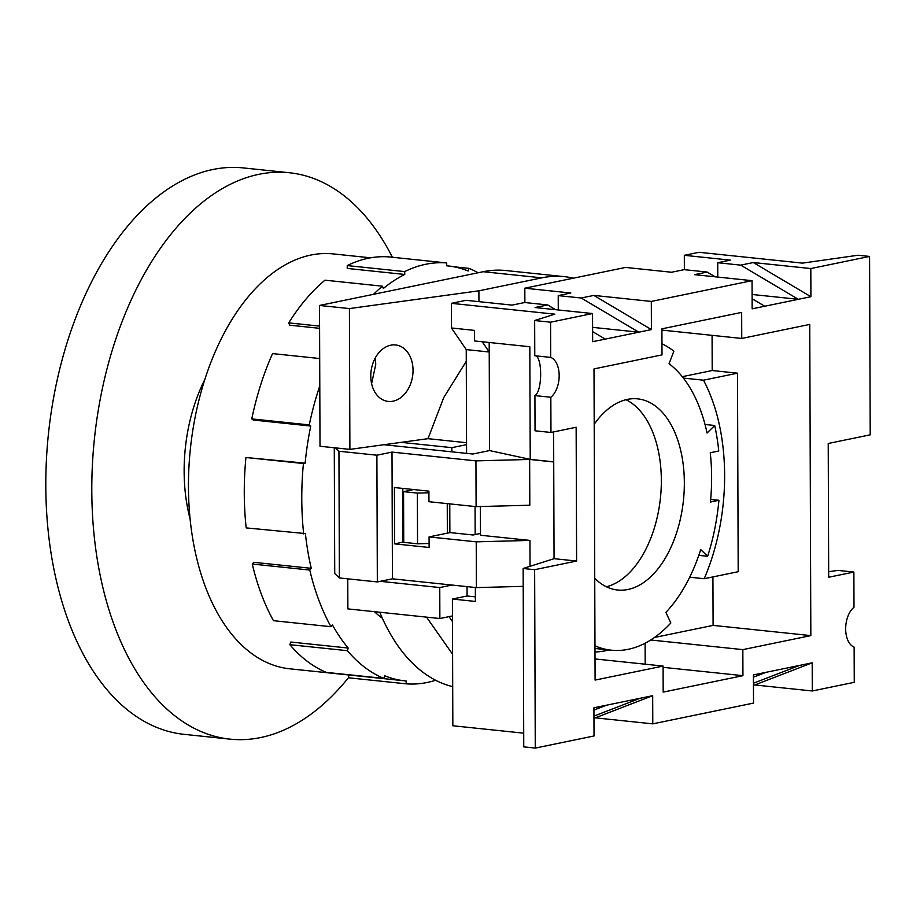 <?xml version="1.0" encoding="UTF-8"?>
<svg xmlns="http://www.w3.org/2000/svg" width="916" height="916" viewBox="0 0 916 916"><rect width="100%" height="100%" fill="white"/><g stroke="black" fill="none" stroke-linecap="round" stroke-linejoin="round"><path stroke-width="1.37" d="M594.988 651.974A160.529 93.672 96 0 0 605.224 650.795A160.529 93.672 96 0 0 608.831 649.936M810.832 635.612L809.744 324.424L741.754 338.451L741.662 312.402L661.913 328.833L662.005 354.881L594.003 368.908L595.091 680.084L663.092 666.069L663.173 692.118L742.933 675.676L742.842 649.627L810.832 635.612L713.095 625.388L712.923 576.92M853.998 607.251A21.377 12.469 96 0 0 845.663 628.926A21.377 12.469 96 0 0 854.136 647.12L854.262 682.317L812.286 690.973L812.194 662.818L753.421 674.92L753.524 703.087L652.787 723.858L652.684 695.691L606.518 705.206L593.923 707.805L594.026 735.972L535.265 748.086L534.635 569.695L576.611 561.039L576.141 427.268L550.963 432.466L550.837 397.258A21.377 12.469 96 0 0 559.172 375.594A21.377 12.469 96 0 0 550.699 357.4L550.573 322.192L592.549 313.547L592.652 341.702L605.236 339.115L651.413 329.588L651.31 301.433L752.047 280.662L752.15 308.829L810.912 296.715L810.809 268.548L869.582 256.434L870.2 434.825L828.224 443.481L828.694 577.24L853.872 572.053L853.998 607.251M661.913 330.092L741.754 338.451M689.702 577.206L704.186 578.717L738.193 571.71L737.495 373.178L712.201 370.522L712.076 335.336M654.539 637.456L713.095 625.388M742.842 649.627L650.738 639.998M645.185 664.203L645.104 643.227M742.933 675.676L663.092 667.329M663.092 666.069L595.011 658.947M853.872 572.053L837.957 570.393L828.671 571.698M684.367 269.67L684.321 255.312L699.011 252.289L802.508 263.121L858.074 255.232L869.582 256.434M717.778 277.079L717.732 262.72L730.315 260.133L684.321 255.312M717.732 262.72L740.723 265.136L753.318 262.537L810.809 268.548M810.912 296.715L753.318 262.537M752.093 294.471L798.317 299.303L740.723 265.136M715.156 276.804L707.141 272.052L694.557 274.651L752.047 280.662M558.279 309.963L558.222 295.605L570.817 293.005L524.822 288.197L524.868 302.555M558.222 295.605L581.225 298.009L593.82 295.41L651.31 301.433M707.141 272.052L684.149 269.647L671.554 272.247L625.559 267.426L524.822 288.197M651.413 329.588L593.82 295.41M592.595 327.356L638.818 332.187L581.225 298.009M555.646 309.688L547.642 304.936L535.058 307.524L592.549 313.547M550.699 357.4L534.772 355.729L534.658 320.531L554.856 314.165L451.37 303.333L451.451 327.974L466.233 349.591L466.588 453.374M534.658 320.531L550.573 322.192M547.642 304.936L524.65 302.52L512.055 305.12L466.061 300.311L451.37 303.333M550.837 397.258L534.921 395.598C542.65 391.327 542.524 355.087 534.772 355.729M550.963 432.466L535.036 430.795L534.921 395.598M576.611 561.039L554.054 558.68L553.619 431.917M534.635 569.695L523.139 568.493L554.054 558.68M523.139 568.493L523.757 746.872L535.265 748.086M523.712 733.178L452.836 725.758L452.401 599.03L475.393 601.446L475.347 587.5M652.787 723.858L595.285 717.835L652.684 695.691M595.285 717.835L593.957 718.11M812.286 690.973L754.795 684.962L812.194 662.818M754.795 684.962L753.467 685.237M712.201 370.522L682.283 376.694M670.329 364.705A160.529 93.672 96 0 0 669.264 363.217M704.186 578.717A160.529 93.672 96 0 0 703.488 380.186L737.495 373.178M703.488 380.186L683.37 378.079M764.745 306.23L752.116 298.742M605.236 339.115L592.618 331.615M553.722 461.836L530.227 459.385L529.826 346.74L474.488 340.947L474.454 330.39L451.451 327.974M593.934 710.06L606.518 705.206M467.057 586.629L467.091 596.007L452.401 599.03M640.101 698.29L593.957 716.094M753.433 677.187L766.016 672.333M799.599 665.405L753.456 683.21M530.032 566.306L529.94 540.417L476.228 541.837L429.077 536.913L429.112 547.47L394.613 543.864L394.418 487.541L428.917 491.148L428.951 501.705L476.102 506.64L529.814 505.22L529.654 459.454L553.722 461.973M466.233 349.591L489.224 351.996L489.568 450.569L530.227 459.385M482.228 341.76L489.224 351.996L489.19 342.481M529.94 540.417L480.488 535.242L480.396 506.525M529.654 459.454L475.942 460.874L392.002 452.092L376.888 455.206L338.943 451.245L335.37 447.867M383.896 444.729L472.782 454.027L489.568 450.569M467.091 596.007L475.381 596.877M429.077 536.913L450.065 532.585L473.068 534.99L480.488 533.456M334.283 447.752L334.729 573.565L339.378 577.962L377.335 581.935L392.437 578.82L476.389 587.603L523.196 586.366M403.727 538.287L402.994 538.219M476.102 506.64L475.942 460.874M392.437 578.82L392.002 452.092M476.228 541.837L476.389 587.603M339.378 577.962L338.943 451.245M376.888 455.206L377.335 581.935M394.613 543.864L403.017 542.135L402.822 488.411M375.274 357.984L375.755 364.316L371.61 383.655M413.036 370.293A28.476 20.908 -80.9 0 1 387.399 401.311A28.476 20.908 -80.9 0 1 370.774 376.087A28.476 20.908 -80.9 0 1 396.41 345.069A28.476 20.908 -80.9 0 1 413.036 370.293M349.901 449.39L349.408 308.577L478.896 290.819L541.848 277.846A210.004 122.549 -84 0 1 564.428 276.666L505.781 270.529A210.004 122.549 96 0 0 483.201 271.709L319.512 305.452L320.005 446.264L349.901 449.39L401.151 442.359L451.874 447.661L451.886 451.84M379.774 612.243A210.004 122.549 96 0 0 452.699 686.645M347.759 578.843L347.874 608.9L439.863 618.529L439.76 587.545L380.289 581.328M449.87 532.62L449.767 503.88M475.06 506.537L475.164 534.555M349.408 308.577L319.512 305.452M564.428 276.666A210.004 122.549 -84 0 1 573.382 278.189M452.596 654.264L426.547 617.132M452.458 615.93L439.863 618.529M451.909 585.049L439.76 587.545M466.565 444.638L451.874 447.661M401.151 442.359L428.001 438.672L443.733 397.567L466.267 361.328M478.931 301.65L478.896 290.819M429.1 543.474L417.547 543.783L403.738 542.341L403.567 491.652L417.364 493.094L428.928 492.785M413.711 489.556L403.567 491.652M447.248 503.617L447.351 533.146M466.553 442.714L428.001 438.672M452.481 621.643L449.058 616.628M417.364 493.094L417.547 543.783M606.392 586.767A96.1 56.082 96 0 0 661.341 480.35A96.1 56.082 96 0 0 625.96 399.708M594.198 424.268A96.1 56.082 -84 0 1 637.673 398.861A96.1 56.082 -84 0 1 684.344 482.755A96.1 56.082 -84 0 1 617.67 590.018A96.1 56.082 -84 0 1 594.736 578.294M435.627 680.256A211.424 123.374 -84 0 1 406.166 683.828L406.154 680.966A208.585 121.713 -84 0 1 404.735 680.828L289.731 668.806A208.585 121.713 -84 0 1 188.456 486.705A208.585 121.713 -84 0 1 333.149 253.904L370.568 257.82M404.735 680.828A208.585 121.713 -84 0 1 384.697 675.756L383.85 678.401L326.359 672.39A211.424 123.374 -84 0 1 289.88 644.681L290.727 642.036L348.217 648.047A208.585 121.713 -84 0 1 332.439 624.964L330.974 626.704L273.472 620.682A211.424 123.374 -84 0 1 252.278 564.038L253.743 562.31L311.245 568.321A208.585 121.713 -84 0 1 305.383 533.57L246.175 527.902A211.424 123.374 -84 0 1 244.274 493.071A211.424 123.374 -84 0 1 245.935 457.496L305.131 463.164A208.585 121.713 -84 0 1 310.753 426.043L253.251 420.02L251.774 418.898A211.424 123.374 -84 0 1 272.544 353.599L319.695 358.534M319.592 328.317L289.616 325.18L288.758 322.879A211.424 123.374 -84 0 1 324.985 280.181L382.487 286.204L383.346 288.506A208.585 121.713 -84 0 1 404.735 274.457L347.244 268.434L347.233 265.583A211.424 123.374 -84 0 1 389.208 256.927L446.699 262.938L446.71 265.8A208.585 121.713 -84 0 1 448.142 265.938A208.585 121.713 -84 0 1 468.168 271.01L469.015 268.365A211.424 123.374 -84 0 1 478.038 272.773M303.677 533.913A211.424 123.374 -84 0 1 301.776 499.083A211.424 123.374 -84 0 1 303.425 463.519L305.131 463.164M661.959 343.786A156.613 91.394 -84 0 1 673.867 351.16L669.069 363.732A142.381 83.081 -84 0 1 707.06 433.028L714.698 425.482A156.613 91.394 -84 0 1 718.751 451.004L710.243 452.756A142.381 83.081 -84 0 1 710.415 502.037L718.923 500.285A156.613 91.394 -84 0 1 707.633 556.264L698.793 555.348M707.633 556.264L700.706 549.589A142.381 83.081 -84 0 1 665.898 612.392L670.844 622.972A156.613 91.394 -84 0 1 611.373 650.2A156.613 91.394 -84 0 1 594.965 645.814M374.438 611.682A156.613 91.394 96 0 0 382.373 618.254M710.656 499.426L718.923 500.285M705.022 424.474L714.698 425.482M404.735 274.457L404.723 271.594L347.233 265.583M310.753 426.043L309.265 424.91A211.424 123.374 -84 0 1 319.787 385.957M330.974 626.704A211.424 123.374 -84 0 1 309.78 570.061L311.245 568.321M383.85 678.401A211.424 123.374 -84 0 1 347.382 650.692L348.217 648.047M404.723 271.594A211.424 123.374 -84 0 1 446.699 262.938M373.51 294.322A211.424 123.374 -84 0 1 382.487 286.204M319.581 326.107L288.758 322.879M309.265 424.91L251.774 418.898M245.935 457.496L303.425 463.519M252.278 564.038L309.78 570.061M289.88 644.681L347.382 650.692M348.664 674.966L348.664 677.806L406.166 683.828M469.015 268.365L453.947 266.785M190.127 519.063A128.137 74.78 -84 0 1 184.139 471.511A128.137 74.78 -84 0 1 204.692 379.785M392.403 257.259A284.75 166.162 96 0 0 289.319 172.735A284.75 166.162 96 0 0 91.795 490.552A284.75 166.162 96 0 0 230.065 739.143A284.75 166.162 96 0 0 348.664 677.462M289.319 172.735L243.324 167.914A284.75 166.162 96 0 0 45.8 485.732A284.75 166.162 96 0 0 184.07 734.334L230.065 739.143M541.848 277.846L483.201 271.709M446.71 265.789L448.142 265.938M594.976 648.482L611.373 650.2"/></g></svg>
